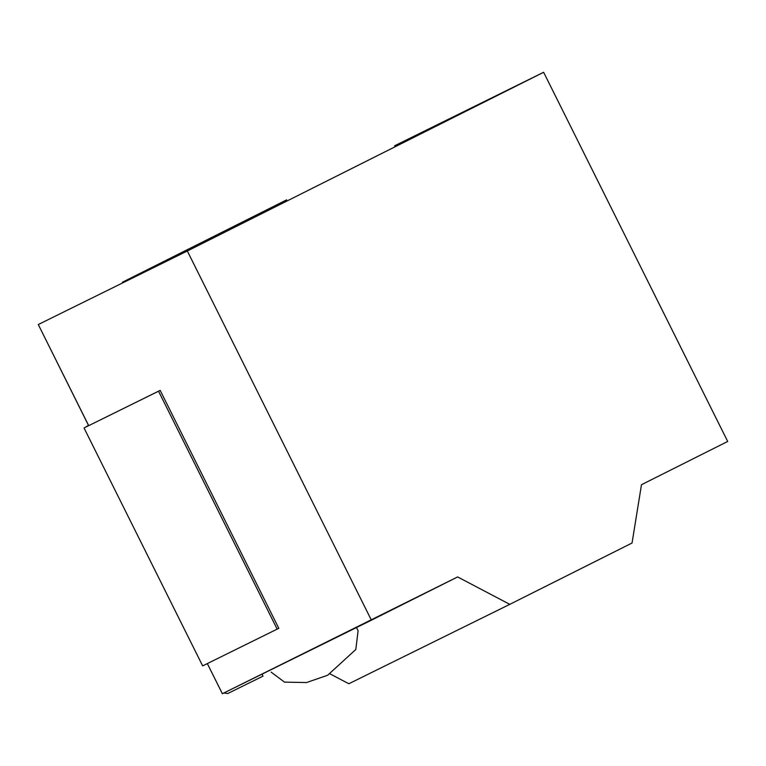 <?xml version="1.0" encoding="UTF-8"?>
<svg xmlns="http://www.w3.org/2000/svg" width="766" height="766" viewBox="0 0 766 766"><rect width="100%" height="100%" fill="white"/><g stroke="black" fill="none" stroke-linecap="round" stroke-linejoin="round"><path stroke-width="1.15" d="M277.168 629.125L158.543 391.206L84.03 427.964L202.655 665.893L278.853 628.283M159.098 390.938L160.171 390.373L278.795 628.312M160.171 390.373L88.645 425.685M88.521 425.283L85.131 427.428M88.636 425.666L38.31 324.583L88.703 425.657M262.001 674.128L263.006 676.139L227.78 693.517L223.806 692.981M187.325 250.999L543.63 72.272L727.7 441.465L641.477 484.715L632.046 543.017L509.783 604.345L457.618 576.942L371.405 620.192L187.325 250.999L38.3 324.525L187.325 250.999L371.405 620.192L222.37 693.718L207.327 663.586L222.36 693.728L457.618 576.942L509.783 604.345L348.836 683.751L330.136 673.927L348.836 683.751L509.783 604.345L632.046 543.017L641.477 484.715L727.7 441.465L543.63 72.272L394.595 145.799L543.63 72.272L187.325 250.999M122.416 282.233L286.637 199.859L122.416 282.233M271.107 672.117L284.512 682.123L306.524 682.544L327.656 675.248L355.807 649.491L358.095 630.791L356.468 627.555"/></g></svg>
